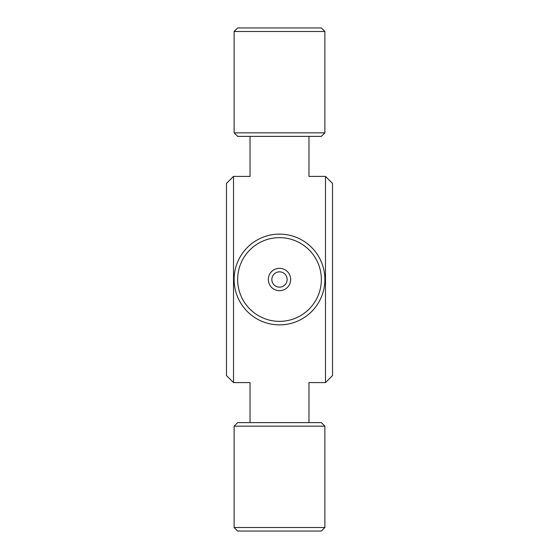 <?xml version="1.0" encoding="UTF-8"?>
<svg xmlns="http://www.w3.org/2000/svg" width="559" height="559" viewBox="0 0 559 559"><rect width="100%" height="100%" fill="white"/><g stroke="black" fill="none" stroke-linecap="round" stroke-linejoin="round"><path stroke-width="0.84" d="M233.515 176.378L226.465 183.429L226.465 375.571L233.515 382.622L233.515 176.378L250.034 176.427L250.034 136.375M308.966 136.375L308.966 176.427L325.485 176.378L325.485 382.622L308.966 382.573L308.966 422.625M250.034 422.625L250.034 382.573L233.515 382.622M325.485 382.622L332.535 375.571L332.535 183.429L325.485 176.378M302.712 136.375L321.355 136.375L324.877 132.853L234.123 132.853L237.645 136.375L302.712 136.375M324.877 31.479L321.355 27.95L237.645 27.95L234.123 31.479L324.877 31.479L324.877 132.853M271.877 234.766A45.377 45.377 0 0 0 244.569 308.47A45.377 45.377 0 0 0 322.054 295.264A45.377 45.377 0 0 0 271.877 234.766M272.471 238.239A41.855 41.855 0 0 1 318.749 294.041A41.855 41.855 0 0 1 247.281 306.213A41.855 41.855 0 0 1 272.471 238.239M281.38 290.526A11.18 11.18 0 0 0 288.109 272.359A11.18 11.18 0 0 0 269.012 275.615A11.18 11.18 0 0 0 281.38 290.526M280.786 287.046A7.658 7.658 0 0 1 272.324 276.838A7.658 7.658 0 0 1 285.39 274.616A7.658 7.658 0 0 1 280.786 287.046M321.355 422.625L237.645 422.625L234.123 426.147L324.877 426.147L321.355 422.625M234.123 527.521L237.645 531.05L321.355 531.05L324.877 527.521L234.123 527.521L234.123 426.147M280.373 287.102A7.658 7.658 0 0 0 285.649 274.937A7.658 7.658 0 0 0 272.478 276.453A7.658 7.658 0 0 0 280.373 287.102A7.658 7.658 0 0 0 285.649 274.937A7.658 7.658 0 0 0 272.478 276.453A7.658 7.658 0 0 0 280.373 287.102M234.123 31.479L234.123 132.853M324.877 527.521L324.877 426.147"/></g></svg>
